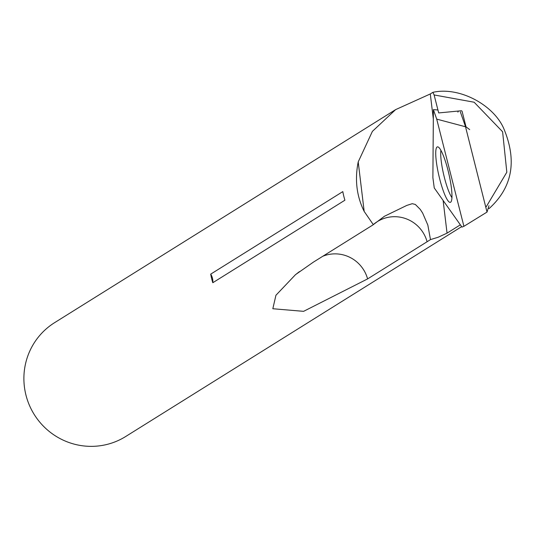 <?xml version="1.0" encoding="UTF-8"?>
<svg xmlns="http://www.w3.org/2000/svg" width="537" height="537" viewBox="0 0 537 537"><rect width="100%" height="100%" fill="white"/><g stroke="black" fill="none" stroke-linecap="round" stroke-linejoin="round"><path stroke-width="0.81" d="M486.28 206.685L506.827 172.216L502.605 131.766L474.131 102.218L434.118 94.955L432.896 92.33L430.298 93.955L395.615 109.629L54.593 322.67A67.112 65.923 58 0 0 29.226 404.858A67.112 65.923 58 0 0 106.011 444.67A67.112 65.923 58 0 0 125.705 436.5L461.645 226.641M427.096 241.744L367.597 278.911L303.593 311.339L272.83 308.741L275.931 295.263L295.531 274.635L313.306 262.19L372.806 225.023A33.609 33.019 -122 0 1 377.31 221.633A33.609 33.019 -122 0 1 427.096 241.744L430.466 239.603L438.078 237.28L447.053 233.145L460.357 224.828M395.615 109.629L372.389 131.384L358.213 161.912C354.648 179.707 356.635 196.206 364.18 211.424L373.255 224.58L372.806 225.023L384.438 216.27L406.851 205.396L412.241 203.691L415.329 204.449L420.209 209.343L422.639 213.061L427.841 225.077L430.466 239.603M432.896 92.33C459.35 86.397 493 104.722 503.498 127.927C517.339 160.462 512.546 187.332 489.133 208.537L488.308 208M212.8 282.731L344.915 200.2A67.112 65.923 58 0 1 342.821 191.608L210.705 274.138A67.112 65.923 58 0 0 212.8 282.731A13.445 13.203 58 0 0 210.705 274.138M434.118 94.955L438.682 112.931L461.464 110.75L462.068 111.24L466.029 126.866M451.926 197.623A26.548 4.712 76.9 0 1 444.045 176.143A26.548 4.712 76.9 0 1 441.656 164.168A26.548 4.712 76.9 0 1 440.904 150.326M457.886 112.126L458.39 111.031M463.914 226.319L461.954 227.084L434.252 187.93L432.889 177.68L433.393 109.629L436.709 119.113L463.914 226.319L487.019 212.081L465.431 126.417L460.337 111.857M436.709 119.113L463.914 226.319L461.954 227.084L434.252 187.93L432.889 177.68L433.393 109.629L436.709 119.113L465.364 126.725M433.393 109.629L437.93 109.978M448.019 170.357A28.488 5.061 76.9 0 1 450.751 202.127A28.488 5.061 76.9 0 1 438.924 175.774A28.488 5.061 76.9 0 1 437.917 146.896A28.488 5.061 76.9 0 1 448.019 170.357M488.985 205.684L487.019 212.081M469.68 129.612L465.431 126.417M443.119 200.462L447.053 233.145M358.213 161.912L364.18 211.424M430.298 93.955L433.325 119.086M322.831 256.243A33.609 33.019 -122 0 1 367.597 278.911M299.391 271.648L295.545 274.655M377.31 221.633L373 224.882"/></g></svg>
